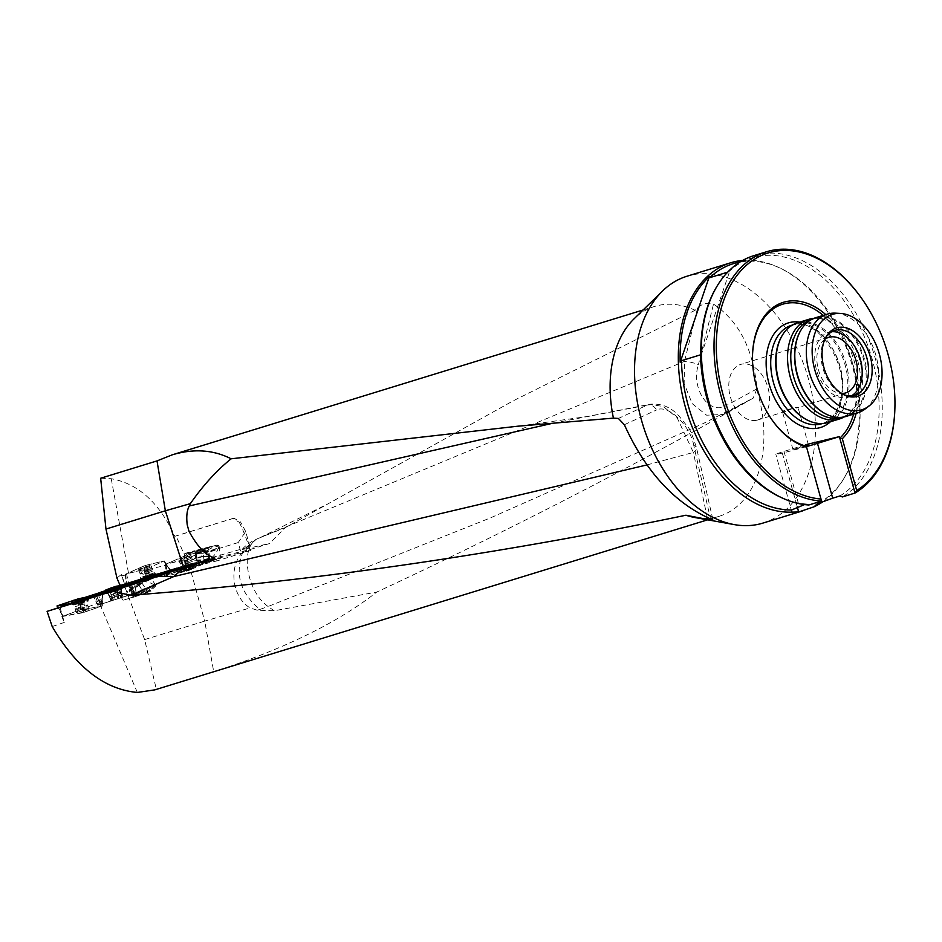 <?xml version="1.0" encoding="UTF-8"?>
<svg xmlns="http://www.w3.org/2000/svg" width="942" height="942" viewBox="0 0 942 942"><rect width="100%" height="100%" fill="white"/><g stroke="black" fill="none" stroke-linecap="round" stroke-linejoin="round"><path stroke-width="0.71" stroke-dasharray="4.71 3.53" d="M126.593 574.75L121.577 575.951L124.992 584.958L128.76 584.052L126.534 573.725L145.739 565.353L164.214 560.926L170.714 571.535L149.766 576.704L128.76 584.052M232.804 518.465L233.946 518.194L240.551 521.974L239.292 522.28L232.804 518.465L174.894 536.281L176.083 535.986L186.033 558.606L190.237 557.311L186.127 559.124L166.028 564.093L166.086 565.188L146.928 569.828L146.622 568.862L164.214 560.926L145.951 569.168L125.792 574.055L143.62 566.083L147.647 577.446M166.086 565.188L167.77 574.632L151.109 578.671L146.928 569.828M238.208 542.557L206.439 552.33L211.055 561.456L216.33 559.136L216.954 560.902L250.902 550.34L245.674 531.488L238.208 542.557L241.223 553.437M151.109 578.671L164.438 574.549L180.346 570.734L167.77 574.632M124.992 584.958L142.16 579.895M216.33 559.136L151.285 575.232L151.803 576.704L216.954 560.902M151.803 576.704L176.307 569.168L176.048 568.238L123.849 584.228L188.93 564.211L245.426 547.938C241.246 549.41 241.187 549.751 245.25 548.951L269.695 543.487L249.771 549.622L202.412 560.973L202.648 561.832M250.148 546.407L242.753 552.236C234.676 574.361 240.422 593.413 260.004 609.392L268.093 606.495C245.556 590.764 239.445 544.464 259.015 538.117L256.271 539.319L245.426 547.938C241.246 549.41 241.187 549.751 245.25 548.951M176.048 568.238A19.37 0.601 -15.5 0 1 202.412 560.973M239.292 522.28A109.767 73.017 -107.1 0 1 249.771 549.622M100.653 478.242L111.238 478.724C138.085 483.54 159.304 502.722 174.894 536.281M697.61 307.881L684.54 361.339L684.151 383.641L692.205 403.612L706.618 415.198L722.997 414.492L753.07 398.219L756.991 388.858C753.388 349.329 738.893 321.081 713.506 304.113C707.56 302.311 702.261 303.571 697.61 307.881L695.137 310.271A109.767 73.017 72.9 0 0 654.737 306.409A109.767 73.017 72.9 0 0 633.848 319.044M695.137 310.271L513.178 400.845L285.285 527.614L269.695 543.487M116.926 578.035L121.318 574.514L124.874 583.981M242.753 552.236C228.282 566.731 232.132 597.405 250.136 607.908L257.19 610.192L274.157 610.781L376.741 592.071C337.436 622.921 283.106 649.474 213.716 671.728L156.348 689.379L144.632 639.594L123.849 584.228M156.348 689.379L154.877 689.85M137.332 692.452L100.017 604.493L98.886 604.87L136.272 592.859L100.017 604.493M118.892 598.123L117.785 594.755L122.048 593.307L119.269 586.795L120.776 586.336L120.611 585.371L117.02 586.583M119.975 585.194L120.482 586.395L119.269 586.795M111.238 478.724L128.524 573.254L126.534 573.725M121.577 575.951L121.318 574.514M61.831 616.621L64.303 622.415L62.643 616.468L61.831 616.621L98.015 603.115L98.886 604.87M117.785 594.755L117.067 586.842M177.037 569.156L120.776 586.336L122.048 593.307M97.956 605.129L92.917 594.885L106.505 590.787L111.686 600.972L106.316 590.834L95.731 594.072L100.264 604.47L97.78 605.2L136.272 592.859L100.264 604.47L95.731 594.072L94.742 594.096M94.801 594.343L95.707 597.146L92.54 594.838M81.248 608.826L79.787 599.183L85.357 597.287M95.707 597.146L98.015 603.115M86.299 597.169L79.787 599.183M120.823 585.7L122.154 597.134L120.317 585.571M120.8 585.441L121.907 597.193L120.6 585.488M148.353 591.988L124.462 599.807L135.33 596.663A16.744 1.601 147.7 0 1 154.912 586.054A16.744 1.601 147.7 0 1 147.976 592.129L148.353 591.988A17.757 1.696 147.7 0 0 155.76 585.512A17.757 1.696 147.7 0 0 134.941 596.792M52.199 626.536L64.303 622.415M118.162 587.066L120.823 598.064L118.162 587.066L106.458 590.811L111.874 600.949L106.316 590.834L111.898 600.925L106.458 590.811L111.804 589.162L115.419 599.842L111.804 589.162L117.986 587.125L120.647 598.123L117.986 587.125L129.207 583.345L132.634 594.084L129.207 583.345L128.406 583.616L131.892 594.331L128.406 583.616L118.091 586.819M130.055 583.074L133.411 593.837L130.055 583.074L134.4 581.591L136.095 592.918L134.223 581.65L129.972 582.827M134.306 581.614L136.178 592.883L134.306 581.614L127.123 583.769L131.397 582.462L133.788 593.578L131.397 582.462L134.223 581.379M120.081 597.993L112.416 600.513L120.081 597.993M83.638 612.253L81.236 601.467L102.584 594.225L101.995 606.095L83.638 612.253L62.69 616.15L79.222 610.381L102.337 605.93L102.242 594.39L81.518 601.561L82.637 612.795L102.337 605.93L81.53 609.804M78.951 611.688L87.206 609.863L78.951 611.688M59.994 606.978L62.643 616.468L82.637 612.795M85.71 597.358L78.81 598.653M102.337 605.93L102.584 594.225L89.278 596.686L101.995 594.284L101.43 592.542M81.518 601.561L81.165 600.466M188.93 564.211L204.708 621.119L250.136 607.908M144.632 639.594L204.708 621.119L213.716 671.728M707.277 517.594L693.371 452.443A9.691 4.675 168.4 0 0 696.55 447.945A9.691 4.675 168.4 0 0 693.748 445.436L710.527 518.924M649.98 404.248L647.331 405.06A9.691 7.983 66.7 0 1 656.621 409.923C668.502 403.977 690.568 426.22 693.748 445.436M646.871 464.948L693.371 452.443L677.015 417.518L663.309 406.591L650.062 404.236C661.402 403.223 671.104 407.191 679.1 416.128L687.625 426.726C689.379 427.833 692.358 434.898 696.538 447.921L713 520.114M553.095 423.182L647.331 405.06L618.376 418.448M323.589 506.019L260.145 537.623L684.54 361.339A9.691 1.896 15 0 1 698.363 364.731L713.506 304.113M722.997 414.492L724.233 413.891A9.691 6.017 -117.8 0 0 724.469 413.773A9.691 6.017 -117.8 0 0 726.47 405.484C708.596 416.011 690.816 387.833 698.363 364.731M258.968 538.141L285.285 527.614M256.271 539.319L245.309 548.927M716.403 287.263A128.206 85.286 -107.1 0 1 730.038 270.26L700.919 355.864M730.038 270.26L727.648 272.156M806.27 446.037L792.964 449.546L806.164 445.696M796.108 408.145L797.992 407.274C796.084 407.215 791.904 408.604 785.44 411.454L782.437 411.595C784.368 410.029 788.925 408.875 796.108 408.145M808.86 504.983L806.423 504.005L804.55 504.582M806.47 446.614A25.823 0.812 -15.5 0 1 782.331 453.055L782.296 453.067A25.823 0.812 -15.5 0 1 775.831 454.291A25.823 0.812 -15.5 0 1 783.991 451.406L805.881 444.671M806.328 446.261L821.53 501.085M825.793 337.436A33.9 22.549 72.9 0 0 825.168 338.425A33.9 22.549 72.9 0 0 822.849 368.063A33.9 22.549 72.9 0 0 842.254 393.992A33.9 22.549 72.9 0 0 843.326 394.462M831.774 331.725A33.9 22.549 72.9 0 0 829.407 332.09A33.9 22.549 72.9 0 0 828.501 332.349A33.9 22.549 72.9 0 0 816.914 371.372A33.9 22.549 72.9 0 0 848.436 397.147A33.9 22.549 72.9 0 0 851.486 395.817M824.933 339.202A29.061 19.335 72.9 0 0 818.728 370.818A29.061 19.335 72.9 0 0 841.618 393.473M756.909 420.203A29.061 19.335 72.9 0 0 757.698 419.991A29.061 19.335 72.9 0 0 767.801 387.115A29.061 19.335 72.9 0 0 741.389 364.224A29.061 19.335 72.9 0 0 740.612 364.448A29.061 19.335 72.9 0 0 730.497 397.312A29.061 19.335 72.9 0 0 756.909 420.203M808.26 420.521A51.492 34.253 72.9 0 0 826.899 422.181A51.492 34.253 72.9 0 0 844.503 362.894A51.492 34.253 72.9 0 0 796.614 323.742A51.492 34.253 72.9 0 0 782.143 335.587M827.865 422.546A52.128 34.677 72.9 0 0 845.692 362.517A52.128 34.677 72.9 0 0 797.215 322.894M844.15 416.929A52.128 34.677 72.9 0 0 846.858 415.128A52.128 34.677 72.9 0 0 857.208 358.984A52.128 34.677 72.9 0 0 817.091 318.349A52.128 34.677 72.9 0 0 813.829 318.384M841.571 417.33A51.174 34.042 72.9 0 0 841.665 417.294A51.174 34.042 72.9 0 0 849.001 413.491A51.174 34.042 72.9 0 0 859.163 358.384A51.174 34.042 72.9 0 0 819.776 318.502A51.174 34.042 72.9 0 0 811.58 319.479A51.174 34.042 72.9 0 0 811.486 319.503M826.829 414.445A51.174 34.042 72.9 0 0 845.433 416.14A51.174 34.042 72.9 0 0 862.919 357.218A51.174 34.042 72.9 0 0 815.348 318.314A51.174 34.042 72.9 0 0 800.912 330.171M846.163 416.411A51.645 34.359 72.9 0 0 863.814 356.947A51.645 34.359 72.9 0 0 815.796 317.678M865.086 409.028A51.645 34.359 72.9 0 0 875.33 353.403A51.645 34.359 72.9 0 0 835.589 313.156M894.876 408.746A129.136 85.91 72.9 0 0 860.399 296.648M753.847 255.659A129.136 85.91 -107.1 0 1 870.632 344.077A129.136 85.91 -107.1 0 1 842.348 496.94M856.148 413.338A75.866 50.468 72.9 0 0 825.781 314.604M853.582 414.127A74.253 49.396 72.9 0 0 823.214 315.393M752.517 355.523A74.253 49.396 72.9 0 0 752.505 355.911A74.253 49.396 72.9 0 0 772.322 420.368A74.253 49.396 72.9 0 0 772.558 420.674M806.423 504.005A127.523 84.839 -107.1 0 1 780.259 497.07M728.755 271.814A127.523 84.839 -107.1 0 1 752.317 257.814A127.523 84.839 -107.1 0 1 867.594 344.972A127.523 84.839 -107.1 0 1 839.911 495.963M733.276 263.678A127.523 84.839 -107.1 0 1 780.317 268.211A127.523 84.839 -107.1 0 1 844.621 477.264A127.523 84.839 -107.1 0 1 817.256 503.817M823.155 501.544A129.136 85.91 72.9 0 0 843.561 479.042A129.136 85.91 72.9 0 0 778.445 267.34A129.136 85.91 72.9 0 0 742.696 260.428M762.961 523.081A129.136 85.91 72.9 0 0 807.106 374.386A129.136 85.91 72.9 0 0 687.024 276.218M694.902 517.535A109.767 73.017 72.9 0 0 716.332 517.052A109.767 73.017 72.9 0 0 719.288 516.251A109.767 73.017 72.9 0 0 756.968 390.388M257.19 610.192L260.004 609.392M274.157 610.781L268.093 606.495L490.37 517.923L703.509 423.417L753.07 398.219C635.226 465.419 509.787 530.028 376.741 592.071M128.524 573.254L146.622 568.862M120.482 586.395L176.99 569.003M147.976 592.129L135.33 596.663M134.105 594.991L132.645 596.274L136.107 594.826L145.386 588.232L134.105 594.991A6.523 0.624 -32.3 0 1 138.733 591.694A6.523 0.624 -32.3 0 1 143.655 588.962A6.523 0.624 -32.3 0 1 144.479 588.95A6.523 0.624 -32.3 0 1 143.926 589.515A6.523 0.624 -32.3 0 1 139.298 592.812A6.523 0.624 -32.3 0 1 134.376 595.544A6.523 0.624 -32.3 0 1 133.693 595.78A6.523 0.624 -32.3 0 1 134.105 594.991M129.266 590.728A7.524 0.718 147.7 0 0 132.575 589.233A7.524 0.718 147.7 0 0 138.933 585.206A7.524 0.718 147.7 0 0 141.806 582.792A7.524 0.718 147.7 0 0 141.842 582.639A7.524 0.718 147.7 0 0 138.38 584.087A7.524 0.718 147.7 0 0 132.01 588.114A7.524 0.718 147.7 0 0 129.113 590.681A7.524 0.718 147.7 0 0 129.266 590.728L132.01 588.114L141.842 582.639L132.575 589.233L129.113 590.681L132.645 596.274M132.01 588.114L135.554 593.707M138.38 584.087L141.924 589.68M141.806 582.792L145.386 588.232M138.933 585.206L142.477 590.799M132.575 589.233L136.107 594.826M139.663 584.9A9.126 0.871 147.7 0 0 142.996 581.732A9.126 0.871 147.7 0 0 130.914 588.679A9.126 0.871 147.7 0 0 127.794 591.352A9.126 0.871 147.7 0 0 131.433 590.057A9.126 0.871 147.7 0 0 139.663 584.9M144.279 593.295A16.744 1.601 147.7 0 0 154.311 585.1A16.744 1.601 147.7 0 0 154.264 585.064A16.744 1.601 147.7 0 0 145.939 588.726A16.744 1.601 147.7 0 0 131.786 597.77M120.647 585.076L105.951 589.798M119.293 588.255L106.752 592.377L119.293 588.255M112.663 591.941L111.427 588.114L113.287 587.514L114.512 591.341L113.287 587.467L114.312 586.819L115.207 586.854L116.514 590.705L111.038 592.483L117.868 590.328L110.32 592.753L118.81 590.01L116.431 590.728L115.207 586.901L116.584 586.477L117.821 590.304M117.88 590.293L116.631 586.419L117.409 585.877L118.409 590.151M112.616 591.965L111.368 588.091L110.143 588.185L111.227 592.424M116.325 586.289L115.277 586.937L116.525 590.811M118.351 590.163L116.643 586.525L117.868 590.351L115.183 593.283L111.274 592.447L110.014 588.609L109.06 588.597L110.732 592.612M113.358 587.561L114.606 591.435L113.358 587.572L112.157 587.643L111.439 588.173L112.687 592.047L111.462 588.208L110.084 588.632L111.321 592.459M116.478 590.822L115.242 586.996L113.393 587.596L114.618 591.423M109.555 588.774L110.791 592.6M116.667 586.477L117.915 590.34M86.052 597.193L72.852 600.513M84.921 598.17L85.581 597.934M84.851 600.089L72.652 603.598L84.851 600.089M83.862 602.315L77.185 603.987L81.012 605.058L83.862 602.315L82.072 602.468L81.094 598.57L82.637 598.276L83.603 602.173L76.714 603.916L80.082 602.927L79.175 599.312M81.094 598.523L82.119 602.433L80.07 602.927L79.093 599.041L77.268 599.559L78.245 603.445M83.567 597.758L84.756 601.985L83.603 602.173M82.92 598.252L79.999 599.406L80.977 603.304L84.403 602.115M83.084 598.453L84.062 602.35M79.976 599.383L77.974 599.854L78.916 603.798L80.977 603.304L79.976 599.383M77.374 604.081L76.384 600.16L75.36 600.054L76.278 604.258L78.975 603.775L77.998 599.877L76.455 600.172L77.432 604.069M75.713 600.219L76.632 604.128M75.949 599.972L76.938 603.893M77.256 599.748L78.186 603.457M82.802 602.786L81.824 598.9L82.849 602.774M83.826 602.35L82.849 598.464M83.12 598.417L84.109 602.338M82.684 598.229L83.673 602.15M82.072 602.456L81.153 598.818M151.285 575.232L138.921 580.672M211.055 561.456L189.837 566.695L180.346 570.734M164.438 574.549L170.726 571.735L170.408 570.817L156.655 576.963M188.223 552.424L187.376 552.648A17.757 3.638 -7.4 0 0 207.275 551.435A17.757 3.638 -7.4 0 0 219.133 546.384A17.757 3.638 -7.4 0 0 217.013 545.006L196.195 550.988L188.223 552.424A16.744 3.427 -7.4 0 0 206.981 551.27A16.744 3.427 -7.4 0 0 218.132 546.513A16.744 3.427 -7.4 0 0 216.165 545.218M190.237 557.311L205.073 550.693L206.439 552.33M233.946 518.194L176.083 535.986M245.674 531.488L240.551 521.974M187.376 552.648L184.291 553.837L192.745 552L217.013 545.006M194.57 566.001L186.116 567.849C185.185 567.343 221.417 557.264 220.675 558.229L194.57 566.001M202.671 561.915L250.902 550.34M201.423 562.209A19.37 0.601 164.5 0 0 176.307 569.168M148.118 566.154L140.217 569.203L148.118 566.154M143.832 569.886L147.541 580.814L170.408 570.817L163.778 561.197L170.843 570.558L147.293 576.422L170.396 570.605L163.767 560.985L145.739 565.353L149.413 575.692L145.739 565.353L143.62 566.083L147.293 576.422L133.552 582.556M188.2 556.216L180.299 559.277L188.2 556.216M166.028 564.093L185.833 555.45L205.073 550.693M172.669 573.113L187.411 566.519L187.729 567.437M203.849 551.211L210.49 560.82L187.411 566.519L189.53 565.789L185.833 555.45L204.284 550.94L183.902 559.913L165.451 564.411L185.833 555.45L189.53 565.789L210.737 560.549M204.273 550.316L194.97 552.177L196.124 553.566L203.083 553.26L208.9 551.553L207.758 550.163L204.273 550.316A6.523 1.331 172.6 0 1 207.64 550.517A6.523 1.331 172.6 0 1 208.335 550.858A6.523 1.331 172.6 0 1 205.992 552.412A6.523 1.331 172.6 0 1 199.61 553.413A6.523 1.331 172.6 0 1 195.547 552.872A6.523 1.331 172.6 0 1 196.089 552.024A6.523 1.331 172.6 0 1 197.879 551.329A6.523 1.331 172.6 0 1 204.273 550.316M201.635 556.934A7.524 1.543 -7.4 0 0 195.818 558.63L195.818 558.63A7.524 1.543 -7.4 0 0 195.748 558.677A7.524 1.543 -7.4 0 0 196.972 560.031A7.524 1.543 -7.4 0 0 203.931 559.713A7.524 1.543 -7.4 0 0 209.748 558.017A7.524 1.543 -7.4 0 0 209.666 556.863A7.524 1.543 -7.4 0 0 208.594 556.616A7.524 1.543 -7.4 0 0 201.635 556.934L208.594 556.616L209.748 558.017L203.931 559.713L196.972 560.031L195.818 558.63L201.635 556.934L200.787 550.469M209.666 556.863L208.594 556.616L207.758 550.163M209.748 558.017L208.9 551.553M203.931 559.713L203.083 553.26M196.972 560.031L196.124 553.566M195.748 558.677L194.97 552.177M195.736 560.384A9.126 1.872 -7.4 0 0 204.308 559.984A9.126 1.872 -7.4 0 0 211.314 557.888A9.126 1.872 -7.4 0 0 209.524 556.227A9.126 1.872 -7.4 0 0 197.961 557.334A9.126 1.872 -7.4 0 0 194.429 560.09A9.126 1.872 -7.4 0 0 195.736 560.384M186.386 553.048A16.744 3.427 -7.4 0 0 204.52 552.836A16.744 3.427 -7.4 0 0 218.25 547.914A16.744 3.427 -7.4 0 0 218.273 547.608A16.744 3.427 -7.4 0 0 214.034 545.924M152.074 577.823L150.932 573.902L149.354 574.337L150.673 578.164L153.04 578.105L144.621 580.837L151.179 578.27M143.608 580.484A7.748 0.707 160.9 0 0 141.488 581.756A7.748 0.707 160.9 0 0 143.125 581.65A7.748 0.707 160.9 0 0 154.794 577.599A7.748 0.707 160.9 0 0 156.136 576.681A7.748 0.707 160.9 0 0 151.485 577.611A7.748 0.707 160.9 0 0 143.608 580.484M142.725 577.952A7.748 0.707 160.9 0 0 140.617 579.2A7.748 0.707 160.9 0 0 140.617 579.236A7.748 0.707 160.9 0 0 148.165 577.364A7.748 0.707 160.9 0 0 155.253 574.161A7.748 0.707 160.9 0 0 155.23 574.125A7.748 0.707 160.9 0 0 150.426 575.138A7.748 0.707 160.9 0 0 142.725 577.952M143.643 576.645L144.727 580.743L145.468 580.095L144.15 576.269L143.243 576.716L150.755 573.996M144.208 576.257L145.515 580.037L146.87 579.436L145.551 575.656L146.858 579.471L150.614 578.141L149.307 574.361L144.15 576.269M145.527 580.425L144.208 576.634M145.857 580.778L146.893 580.131L145.574 576.316M151.273 574.019L153.04 578.105L152.098 578.2L150.779 574.385M150.708 574.019L152.533 577.823L151.215 574.031M149.378 575.009L150.708 578.824L150.025 579.46L148.812 579.53L147.482 575.715L148.777 579.495L146.928 580.084L145.621 576.292M150.72 574.396L152.027 578.188L150.685 578.788L149.366 574.997L150.673 578.788M145.492 580.472L144.173 576.657M147.458 574.95L148.765 578.729L147.435 574.95M185.963 570.828L193.216 567.944L185.963 570.828L186.999 570.181L185.668 566.366L186.728 565.989L184.09 566.801L185.668 566.366M183.714 570.558A7.748 0.695 160.8 0 0 181.606 571.829A7.748 0.695 160.8 0 0 183.148 571.723A7.748 0.695 160.8 0 0 194.97 567.59A7.748 0.695 160.8 0 0 196.23 566.719A7.748 0.695 160.8 0 0 191.591 567.661A7.748 0.695 160.8 0 0 183.714 570.558M182.83 568.038A7.748 0.695 160.8 0 0 180.711 569.262A7.748 0.695 160.8 0 0 180.723 569.298A7.748 0.695 160.8 0 0 188.259 567.402A7.748 0.695 160.8 0 0 195.347 564.199A7.748 0.695 160.8 0 0 195.324 564.164A7.748 0.695 160.8 0 0 190.531 565.2A7.748 0.695 160.8 0 0 182.83 568.038M183.749 566.695L184.832 570.805L185.574 570.157L184.243 566.342L183.337 566.778L191.779 563.975L184.243 566.342M184.302 566.319L185.633 570.098L186.975 569.498L185.656 565.718L186.975 569.533L187.858 569.463L188.871 568.827L187.54 565.012L188.871 568.838M185.633 570.475L184.314 566.695M189.448 564.399L190.779 568.214L192.015 568.132L190.849 564.046M187.552 565.012L188.871 568.791L190.72 568.203L189.401 564.411M191.367 564.058L193.145 568.156L192.203 568.238L190.873 564.423M190.802 564.07L192.121 567.849L191.308 564.081M190.802 564.446L192.133 568.226L190.119 569.498L188.906 569.569L187.576 565.753L188.883 569.533L187.034 570.134L185.715 566.342M185.598 570.534L184.267 566.707M189.472 565.047L190.779 568.827M210.926 546.572L193.499 551.058A10.492 2.155 -7.4 0 0 205.179 550.246A10.492 2.155 -7.4 0 0 211.926 547.314A10.492 2.155 -7.4 0 0 210.926 546.572M196.748 550.093A9.691 1.99 -7.4 0 0 206.392 548.845A9.691 1.99 -7.4 0 0 211.008 546.513A9.691 1.99 -7.4 0 0 210.984 546.431L193.499 551.058M141.465 594.59L147.941 592.271A9.691 0.93 147.7 0 0 149.448 590.634A9.691 0.93 147.7 0 0 141.465 594.59L147.941 592.271M145.633 592.965A10.492 1.001 147.7 0 0 148.047 591.152A10.492 1.001 147.7 0 0 149.637 589.409A10.492 1.001 147.7 0 0 137.744 595.791M121.33 597.569L110.885 601.008L121.33 597.569M120.635 585.747L122.189 597.134L120.682 585.747M118.645 598.205L115.336 587.372L120.399 585.818M115.336 587.372L114.488 587.643L117.797 598.476M113.417 599.924L109.142 589.409L114.488 587.643M109.142 589.409L113.228 599.983M102.16 603.728L98.722 592.93L99.934 592.518M106.128 590.434L108.966 589.468M98.722 592.93L97.073 593.46L100.641 604.222M92.917 594.885L97.073 593.46M121.636 597.546L120.8 594.955L111.58 597.923L120.8 594.955L120.635 591.623L109.778 595.108L120.635 591.623L121.506 587.631L120.929 585.865L106.175 590.587M105.751 590.74L121.377 585.712M97.921 593.189L101.418 603.963M140.452 568.674A6.453 0.589 160.9 0 0 138.686 569.733A6.453 0.589 160.9 0 0 142.56 568.968A6.453 0.589 160.9 0 0 149.13 566.566A6.453 0.589 160.9 0 0 150.885 565.506A6.453 0.589 160.9 0 0 147.023 566.272A6.453 0.589 160.9 0 0 140.452 568.674M125.792 574.055L126.546 585.688L147.293 576.422M126.546 585.688L125.804 574.267M147.541 580.814L126.558 585.9M142.619 579.671A8.713 0.801 160.9 0 0 140.24 581.108A8.713 0.801 160.9 0 0 145.445 580.084A8.713 0.801 160.9 0 0 154.335 576.834A8.713 0.801 160.9 0 0 156.702 575.397A8.713 0.801 160.9 0 0 151.462 576.445A8.713 0.801 160.9 0 0 142.619 579.671M86.405 609.686L76.243 612.618L86.405 609.686M101.983 592.377L102.584 594.225L101.748 605.989L101.995 594.284M81.236 601.467L72.652 603.092M81.142 600.407A8.713 0.624 -14.1 0 0 88.218 597.993A8.713 0.624 -14.1 0 0 85.027 598.288A8.713 0.624 -14.1 0 0 72.181 601.714M180.534 558.747L190.967 555.556L180.534 558.747M165.886 564.152L166.663 575.798L187.411 566.519L183.714 556.18L187.411 566.519M166.663 575.798L165.898 564.352M183.902 559.913L187.635 570.817L166.675 575.998M187.635 570.817L189.742 570.087L186.021 559.171M210.49 560.82L189.742 570.087M182.724 569.745A8.713 0.777 160.8 0 0 180.346 571.17A8.713 0.777 160.8 0 0 185.539 570.122A8.713 0.777 160.8 0 0 194.429 566.86A8.713 0.777 160.8 0 0 196.807 565.424A8.713 0.777 160.8 0 0 191.567 566.507A8.713 0.777 160.8 0 0 182.724 569.745M170.514 570.028L170.808 570.946M131.268 582.509L133.658 593.613L131.232 582.403M95.872 594.037L100.394 604.434L95.79 593.79M106.505 590.787L111.91 600.902L106.54 590.752M106.74 590.728L112.145 600.855L106.658 590.481M102.242 594.39L101.63 592.471M624.358 424.712L656.621 409.923M756.991 388.858L726.47 405.484M783.991 451.406L799.205 506.219M782.331 453.055L797.262 506.867M782.296 453.067L797.215 506.878M830.385 421.769A54.718 36.408 72.9 0 0 839.275 364.495A54.718 36.408 72.9 0 0 799.734 322.117M821.919 423.712A51.492 34.253 72.9 0 0 839.522 364.424A51.492 34.253 72.9 0 0 791.645 325.273C815.913 314.687 850.485 364.472 840.488 399.844C837.214 412.808 831.032 420.768 821.919 423.712M110.037 588.585L111.262 592.412M84.733 607.249L77.114 609.439L84.733 607.249M84.474 603.94L75.501 606.542L84.474 603.94M76.008 599.995L76.985 603.881M83.379 598.241L84.356 602.126M149.413 575.692L149.766 576.704M189.53 565.789L189.837 566.695M142.477 571.123L150.308 568.744L142.477 571.123M145.633 580.213L152.133 578.635L145.633 580.213M142.948 574.302L152.157 571.476L142.948 574.302M145.021 580.413L143.702 576.622M182.56 561.197L190.39 558.794L182.56 561.197M185.739 570.287L192.239 568.674L185.739 570.287M183.042 564.376L192.25 561.514L183.042 564.376M185.127 570.463L183.808 566.684M92.834 594.92L97.874 605.176M108.342 591.788L122.26 587.219L108.342 591.788M111.415 596.404L121.859 592.977L111.415 596.404M108.931 592.624L122.154 588.279L108.931 592.624M149.66 580.084L145.951 569.168M153.711 575.291A8.596 0.789 -19.1 0 1 144.938 578.494A8.596 0.789 -19.1 0 1 139.805 579.507A8.596 0.789 -19.1 0 1 147.682 575.951A8.596 0.789 -19.1 0 1 156.054 573.866A8.596 0.789 -19.1 0 1 153.711 575.291M150.52 570.593A6.453 0.589 -19.1 0 1 143.949 572.995A6.453 0.589 -19.1 0 1 140.087 573.76A6.453 0.589 -19.1 0 1 145.986 571.087A6.453 0.589 -19.1 0 1 152.286 569.533A6.453 0.589 -19.1 0 1 150.52 570.593M153.11 574.432A8.172 0.742 -19.1 0 1 144.491 577.564A8.172 0.742 -19.1 0 1 139.899 578.376A8.172 0.742 -19.1 0 1 147.364 575.067A8.172 0.742 -19.1 0 1 155.289 573.042A8.172 0.742 -19.1 0 1 153.11 574.432M58.428 607.519L63.267 616.092M76.137 599.312L79.222 610.381M63.032 615.986L57.285 605.836M81.377 609.827L78.292 598.747M83.391 600.914L85.793 611.699M74.971 603.516A8.596 0.624 165.9 0 1 71.828 603.81A8.596 0.624 165.9 0 1 80.023 601.114A8.596 0.624 165.9 0 1 88.513 599.618A8.596 0.624 165.9 0 1 83.838 601.373A8.596 0.624 165.9 0 1 74.971 603.516M77.574 608.249L87.736 605.329L77.574 608.249M75.478 604.375A8.172 0.589 165.9 0 1 72.51 604.693A8.172 0.589 165.9 0 1 80.258 602.091A8.172 0.589 165.9 0 1 88.324 600.713A8.172 0.589 165.9 0 1 83.673 602.409A8.172 0.589 165.9 0 1 75.478 604.375M210.478 560.608L203.837 550.999M193.805 565.318A8.596 0.765 -19.2 0 1 185.044 568.532A8.596 0.765 -19.2 0 1 179.91 569.58A8.596 0.765 -19.2 0 1 187.776 566.024A8.596 0.765 -19.2 0 1 196.148 563.905A8.596 0.765 -19.2 0 1 193.805 565.318M190.602 560.631L180.181 563.822L190.602 560.631M193.192 564.47A8.172 0.73 -19.2 0 1 184.597 567.602A8.172 0.73 -19.2 0 1 180.004 568.45A8.172 0.73 -19.2 0 1 187.47 565.129A8.172 0.73 -19.2 0 1 195.383 563.081A8.172 0.73 -19.2 0 1 193.192 564.47M643.103 309.989L654.737 306.409M155.76 585.512L150.367 576.987M123.119 600.337L115.442 588.208M120.505 585.524L122.13 597.122L120.588 585.747M136.272 592.871L134.4 581.614L136.272 592.871M102.325 606.059L102.584 594.355M753.082 398.219L723.02 414.48M242.377 549.174C245.32 545.489 252.974 540.272 255.93 539.46M808.519 445.225L797.992 407.274M792.964 449.546L782.437 411.595M791.845 512.048L775.831 454.291M834.836 330.395L828.501 332.349M854.771 395.193L848.436 397.147M842.254 393.992L844.421 395.004M825.168 338.425L826.393 336.376M822.519 423.523L826.899 422.181M792.234 325.084L796.614 323.742M819.776 318.502L817.091 318.349M849.001 413.491L846.858 415.128M841.665 417.294L845.433 416.14M811.58 319.479L815.348 318.314M772.322 420.368L772.781 420.992M752.505 355.911L752.528 355.134M828.666 337.366L740.612 364.448M845.751 392.908L796.826 407.957M785.44 411.454L757.698 419.991M741.378 261.181L752.317 257.814M780.317 268.211L778.445 267.34M844.621 477.264L843.561 479.042M519.136 426.09L587.443 416.494L650.062 404.224M707.654 519.831L719.288 516.251M140.711 594.685L144.479 588.95M140.087 594.885L133.693 595.78M154.311 585.1L154.912 586.054M154.264 585.064A18.075 18.075 0 0 0 142.996 581.732M127.794 591.352A18.075 18.075 0 0 0 125.71 599.524M112.416 600.513L111.58 597.923L106.175 590.61M116.985 586.477L117.562 585.842M111.038 592.483L109.767 588.503M111.427 592.377L110.202 588.538M111.474 588.197L112.71 592.035M109.013 588.691L110.32 592.753M111.368 588.149L112.628 592.059M116.478 586.56L117.703 590.399M116.82 586.313L118.091 590.281M115.207 586.901L116.431 590.728M117.503 585.936L118.81 590.01M115.254 586.784L116.514 590.705M113.287 587.455L114.535 591.329M87.206 609.863L86.558 603.763L87.677 599.854M77.809 612.218L75.501 606.542L72.664 603.622M87.688 599.83L87.076 597.428M72.652 603.598L72.322 602.279M82.967 598.688L83.85 597.84M76.714 603.916L75.701 599.866M77.209 603.881L76.243 599.983M77.998 599.877L78.975 603.775M75.254 600.136L76.278 604.258M77.927 599.83L78.916 603.798M79.976 599.359L80.965 603.304M83.308 598.264L84.333 602.315M83.72 597.864L84.756 601.985M81.118 598.453L82.119 602.433M79.081 598.982L80.07 602.927M184.291 553.837L186.116 567.849M219.133 546.384L220.675 558.229M164.144 560.831L170.773 570.452M171.161 571.476L164.214 560.926M201.117 549.174L196.089 552.024M201.788 548.974L207.64 550.517M218.273 547.608L218.132 546.513M185.857 553.354A18.075 18.075 0 0 0 194.429 560.09M211.314 557.888A18.075 18.075 0 0 0 218.25 547.914M140.217 569.203L141.159 571.924L140.617 579.2L141.488 581.756M149.366 566.036L150.308 568.744L155.23 574.125L156.136 576.681M143.125 581.65L154.782 577.611M151.933 577.682L153.11 577.893M150.685 574.161L146.811 573.442L144.208 576.398M143.996 576.751L145.362 580.684M144.361 576.528L145.68 580.307M148.812 579.554L147.482 575.715M150.791 578.871L149.448 574.997M151.874 577.917L150.555 574.137M153.075 577.952L151.686 573.937M152.286 577.835L150.932 573.902M146.87 579.448L145.563 575.656M148.765 578.777L147.435 574.938M146.822 579.53L145.48 575.656M144.632 580.731L143.243 576.716M180.299 559.277L181.488 565.282L180.711 569.262M189.436 556.086L192.25 561.514L195.324 564.164M183.148 571.723L194.959 567.59M180.723 569.298L181.606 571.829M195.347 564.199L196.23 566.719M192.038 567.72L193.216 567.944M190.779 564.211L186.905 563.493L184.302 566.46M184.09 566.801L185.468 570.734M184.467 566.578L185.786 570.369M188.918 569.592L187.576 565.765M190.885 568.909L189.53 565.047M191.968 567.967L190.649 564.187M193.181 567.991L191.779 563.975M192.392 567.885L191.026 563.964M186.987 569.51L185.656 565.718M186.928 569.592L185.574 565.718M184.738 570.793L183.337 566.778M211.773 546.195L211.926 547.314M150.897 591.411L149.637 589.409M150.108 591.67L149.378 589.892L148.047 591.152M97.791 605.211L92.752 594.967M123.178 597.051L121.859 592.977L121.859 585.606M110.885 601.008L109.566 596.934L105.269 590.94M125.357 574.314L126.11 585.948M138.686 569.733L140.087 573.76L140.24 581.108M150.885 565.506L152.286 569.533L156.702 575.397M62.69 616.15L57.909 607.696M88.772 609.474L87.736 605.329L88.218 597.993M76.243 612.618L75.207 608.473L71.309 602.232M165.451 564.411L166.228 576.045M204.284 550.94L210.926 560.549M178.768 559.807L180.181 563.822L180.346 571.17M190.967 555.556L192.368 559.572L196.807 565.424"/><path stroke-width="1.41" d="M742.696 260.428A129.136 85.91 72.9 0 0 730.804 262.747L687.024 276.218A129.136 85.91 72.9 0 0 662.45 291.078L633.848 319.044A109.767 73.017 72.9 0 0 613.43 418.13L517.77 426.208L231.131 458.801C213.351 449.77 193.758 448.427 172.327 454.798L157.008 460.909L100.653 478.242L105.975 529.051L116.926 578.035L119.975 585.194M154.877 689.85L137.332 692.452C104.597 689.414 76.22 667.442 52.199 626.536L47.1 611.37L112.251 591.329L157.22 576.221L173.775 576.563L130.714 595.262C309.435 581.614 494.515 554.932 685.953 515.227L707.725 519.478L707.277 517.594M106.234 590.587L85.357 597.287M86.299 597.169L101.43 592.506M101.63 592.471L80.871 599.548L81.165 600.466L47.1 611.37M81.165 600.466L109.684 591.694L109.378 590.775L80.871 599.548M109.378 590.775L135.412 582.38L135.707 583.298L177.037 569.156L176.743 568.238L120.764 585.323M172.421 570.84L172.127 569.922L135.412 582.38M172.127 569.922L176.743 568.238M120.8 585.441L134.141 581.414L106.54 590.775M116.784 587.667L150.367 576.987L116.784 587.667M109.684 591.694L135.707 583.298M120.87 585.688L127.123 583.769L120.87 585.688M86.782 597.157L89.278 596.686L86.782 597.157M176.99 569.003L183.443 567.025L165.356 510.788L190.343 503.652L189.307 505.948C186.94 510.117 186.245 516.393 187.211 524.776L188.977 531.229C197.384 546.713 206.004 555.662 214.858 558.064L183.761 567.673L173.775 576.563L646.871 464.948M183.443 567.025L214.858 558.064M188.977 531.229L187.211 524.776M105.975 529.051L165.356 510.788L157.008 460.909M231.131 458.801C216.672 470.447 203.072 485.401 190.343 503.652M613.43 418.13L618.376 418.448L624.358 424.712C645.517 471.294 674.236 502.698 710.527 518.924L713 520.114M710.527 518.924C714.366 520.479 713.435 520.655 707.725 519.478M727.648 272.156L709.715 277.678L709.302 276.642A128.206 85.286 72.9 0 0 680.183 362.246L709.302 276.642M680.183 362.246L681.466 360.692L700.518 354.828L700.919 355.864A128.206 85.286 -107.1 0 1 716.403 287.263L717.015 286.238A129.136 85.91 -107.1 0 1 753.847 255.659L766.517 251.761A129.136 85.91 72.9 0 0 718.369 385.278A129.136 85.91 72.9 0 0 821.53 501.085L805.881 444.671L839.381 436.641L817.491 443.364A25.823 0.812 -15.5 0 1 806.47 446.614M806.164 445.696L808.519 445.225L806.27 446.037M804.55 504.582L791.563 509.987L791.869 512.13L798.628 511.989A129.136 85.91 -107.1 0 1 798.628 511.989A129.136 85.91 -107.1 0 0 798.675 511.977L814.041 506.808L817.256 503.817L832.693 498.188L839.911 495.963L842.348 496.94L855.018 493.043A129.136 85.91 72.9 0 0 894.876 408.746L894.9 407.968A127.523 84.839 72.9 0 0 860.847 297.272A127.523 84.839 72.9 0 0 718.993 317.678A127.523 84.839 72.9 0 0 821.106 499.06M700.518 354.828A127.523 84.839 -107.1 0 0 780.259 497.07L782.131 497.941A129.136 85.91 -107.1 0 0 808.86 504.983L821.53 501.085M856.69 490.523L842.313 438.689L839.817 438.218L855.018 493.043L856.69 490.523A127.523 84.839 72.9 0 0 894.9 407.968M853.582 414.127A74.253 49.396 72.9 0 1 839.817 438.218L839.381 436.641M843.326 394.462A33.9 22.549 72.9 0 0 854.771 395.193A33.9 22.549 72.9 0 0 866.558 356.841A33.9 22.549 72.9 0 0 835.742 330.147A33.9 22.549 72.9 0 0 834.836 330.395A33.9 22.549 72.9 0 0 825.793 337.436M851.486 395.817A33.9 22.549 72.9 0 0 860.022 358.113A33.9 22.549 72.9 0 0 831.774 331.725M841.618 393.473A29.061 19.335 72.9 0 0 845.751 392.908A29.061 19.335 72.9 0 0 855.854 360.032A29.061 19.335 72.9 0 0 829.443 337.142A29.061 19.335 72.9 0 0 828.666 337.366A29.061 19.335 72.9 0 0 824.933 339.202M823.944 367.639A35.761 23.785 72.9 0 0 844.421 395.004A35.761 23.785 72.9 0 0 871.244 378.872A35.761 23.785 72.9 0 0 857.644 334.634A35.761 23.785 72.9 0 0 826.393 336.376A35.761 23.785 72.9 0 0 823.944 367.639M782.143 335.587A51.492 34.253 72.9 0 0 781.931 335.929A51.492 34.253 72.9 0 0 778.41 380.957A51.492 34.253 72.9 0 0 807.895 420.344A51.492 34.253 72.9 0 0 808.26 420.521M813.829 318.384A52.128 34.677 72.9 0 0 808.742 319.35L797.215 322.894A52.128 34.677 72.9 0 0 782.355 335.234A52.128 34.677 72.9 0 0 778.787 380.815A52.128 34.677 72.9 0 0 808.636 420.697A52.128 34.677 72.9 0 0 827.865 422.546L839.393 419.002A52.128 34.677 72.9 0 0 844.15 416.929M808.742 319.35A52.128 34.677 72.9 0 0 790.303 377.271A52.128 34.677 72.9 0 0 839.393 419.002M811.486 319.503A51.174 34.042 72.9 0 0 793.482 376.341A51.174 34.042 72.9 0 0 841.571 417.33M800.912 330.171A51.174 34.042 72.9 0 0 800.747 330.43A51.174 34.042 72.9 0 0 797.25 375.175A51.174 34.042 72.9 0 0 826.546 414.315A51.174 34.042 72.9 0 0 826.829 414.445M840.429 313.427L835.589 313.156A51.645 34.359 72.9 0 0 827.312 314.145L815.796 317.678A51.645 34.359 72.9 0 0 801.065 329.912A51.645 34.359 72.9 0 0 797.533 375.069A51.645 34.359 72.9 0 0 827.1 414.574A51.645 34.359 72.9 0 0 846.163 416.411L857.679 412.867A51.645 34.359 72.9 0 0 865.086 409.028L868.936 406.084A49.914 33.206 72.9 0 0 878.839 352.32A49.914 33.206 72.9 0 0 840.429 313.427A49.914 33.206 72.9 0 0 814.783 369.841A49.914 33.206 72.9 0 0 868.936 406.084M827.312 314.145A51.645 34.359 72.9 0 0 809.048 371.525A51.645 34.359 72.9 0 0 857.679 412.867M860.847 297.272L860.399 296.648A129.136 85.91 72.9 0 0 766.517 251.761M782.131 497.941A129.136 85.91 -107.1 0 1 717.015 286.238M842.313 438.689A75.866 50.468 72.9 0 0 856.148 413.338M825.781 314.604A75.866 50.468 72.9 0 0 752.528 355.134A75.866 50.468 72.9 0 0 772.781 420.992A75.866 50.468 72.9 0 0 806.729 447.226M823.214 315.393A74.253 49.396 72.9 0 0 752.517 355.523M772.558 420.674A74.253 49.396 72.9 0 0 806.328 446.261M709.715 277.678A127.523 84.839 -107.1 0 1 733.276 263.678L741.378 261.181M791.563 509.987A127.523 84.839 -107.1 0 1 681.466 360.692M814.041 506.808A129.136 85.91 72.9 0 0 823.155 501.544M730.804 262.747A129.136 85.91 72.9 0 0 683.657 400.562A129.136 85.91 72.9 0 0 791.869 512.13M662.45 291.078A129.136 85.91 72.9 0 0 642.88 424.901A129.136 85.91 72.9 0 0 734.277 524.6A129.136 85.91 72.9 0 0 759.487 524.035A129.136 85.91 72.9 0 0 762.961 523.081L802.525 510.905M685.953 515.227A109.767 73.017 72.9 0 0 694.902 517.535L734.277 524.6M157.232 576.221L183.761 567.673M130.714 595.262L112.251 591.329M111.368 588.091L109.979 588.562M105.951 589.798L120.682 585.064L105.951 589.798M113.287 587.467L115.207 586.854M112.157 587.643L111.439 588.173M76.008 599.548L83.567 597.758L77.256 599.748M85.581 597.934L87.029 597.228L83.497 597.593L72.852 600.513L84.921 598.17M78.775 599.406L80.117 598.405L81.271 598.759M82.637 598.276L83.426 598.182M202.648 561.832L202.671 561.915A19.37 0.601 164.5 0 0 201.423 562.209M151.179 578.27L151.909 578.082M99.934 592.518L106.128 590.434M121.377 585.712L120.682 585.064M57.909 607.696L57.285 605.836L78.81 598.653M56.956 606L58.428 607.519M72.652 603.092L57.533 605.942M72.181 601.714A8.713 0.624 -14.1 0 0 71.309 602.232A8.713 0.624 -14.1 0 0 74.5 601.926A8.713 0.624 -14.1 0 0 81.142 600.407M817.491 443.364L832.693 498.188M797.262 506.867L798.675 511.977M797.215 506.878L798.628 511.989M799.734 322.117A54.718 36.408 72.9 0 0 769.037 383.7A54.718 36.408 72.9 0 0 830.385 421.769M792.234 325.084L791.645 325.273A51.492 34.253 72.9 0 0 773.441 382.487A51.492 34.253 72.9 0 0 821.919 423.712L822.519 423.523M553.095 423.182L189.307 505.948M116.467 586.148L110.002 588.326L116.467 586.148M82.39 597.887L76.537 599.913L82.39 597.887M172.327 454.798L643.103 309.989M807.895 420.344L808.636 420.697M781.931 335.929L782.355 335.234M519.136 426.09L517.77 426.22M154.865 689.85L707.654 519.831M106.175 590.61L105.928 589.81M72.322 602.279L72.004 600.996"/></g></svg>
